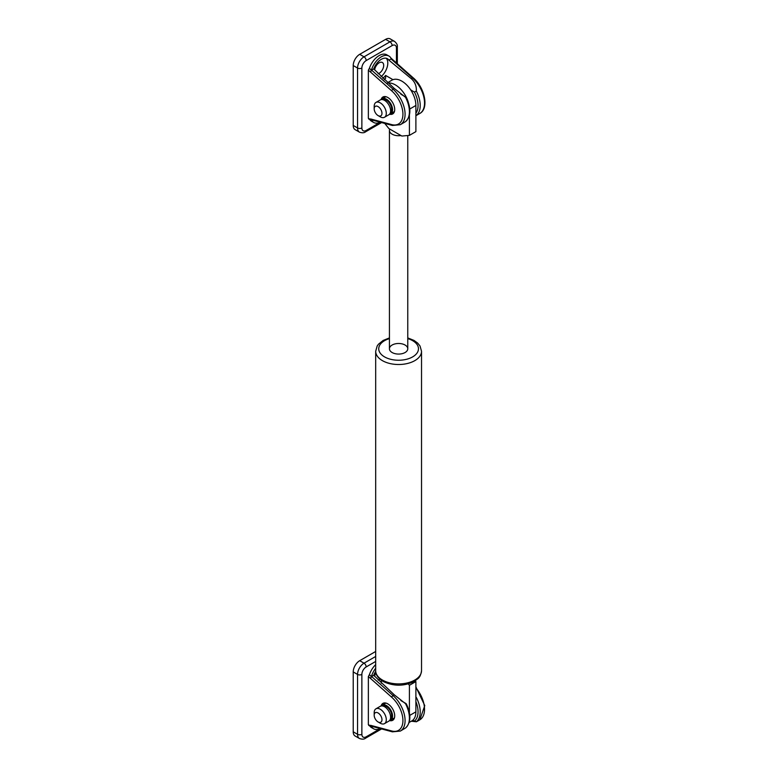 <?xml version="1.0" encoding="UTF-8"?>
<svg xmlns="http://www.w3.org/2000/svg" width="778" height="778" viewBox="0 0 778 778"><rect width="100%" height="100%" fill="white"/><g stroke="black" fill="none" stroke-linecap="round" stroke-linejoin="round"><path stroke-width="1.17" d="M409.189 722.431L411.776 720.943A19.868 11.466 -120 0 0 415.89 711.851L415.89 681.567L415.248 680.769M408.265 683.891L409.413 685.311L415.89 681.567M409.413 685.311L409.413 712.842M381.317 683.259L381.317 680.322M392.122 352.522A9.171 5.29 180 0 1 389.438 348.777A9.171 5.29 180 0 1 395.098 343.886A9.171 5.29 180 0 1 405.085 345.033A9.171 5.29 180 0 1 407.769 348.777A9.171 5.29 180 0 1 402.109 353.669A9.171 5.29 180 0 1 392.122 352.522M409.413 115.232L409.413 135.372L401.847 136.043L388.883 128.564L384.74 123.41M387.93 83.061A19.868 11.466 60 0 1 408.168 101.821M409.413 135.372L415.89 131.628L415.89 105.477A19.868 11.466 -120 0 0 407.225 85.492A19.868 11.466 -120 0 0 391.918 80.163L387.532 82.701M389.749 129.06A9.171 5.29 0 0 0 389.438 130.432A9.171 5.29 0 0 0 400.981 135.547M361.867 127.942L361.867 68.046A6.117 3.53 -60 0 1 366.185 60.567L392.122 45.591A6.117 3.53 -60 0 1 396.44 48.09A3.054 1.76 0 0 0 397.334 46.836C397.646 45.105 396.712 43.286 394.543 41.399L390.225 38.9A9.171 5.29 120 0 0 385.635 39.357L359.708 54.324A9.171 5.29 120 0 0 353.222 65.556L353.222 125.443A9.171 5.29 120 0 0 355.118 129.644L359.446 132.134C362.149 133.077 364.182 132.97 365.553 131.832A3.054 1.76 60 0 0 366.185 130.432A6.117 3.53 -60 0 1 361.867 127.942A3.054 1.76 180 0 1 357.549 127.942A9.171 5.29 120 0 0 359.446 132.134M369.424 119.024L368.354 118.353L368.354 70.146L369.424 68.24A15.278 8.821 -60 0 1 386.792 54.82L388.961 56.065A15.278 8.821 -60 0 1 391.305 58.768L392.122 59.546L391.305 58.768M380.316 122.224A15.278 8.821 -60 0 1 373.673 122.457L371.514 121.212A15.278 8.821 -60 0 1 369.638 119.374M415.89 115.329L416.454 115.397L415.89 115.504M368.354 70.146L391.713 90.87A21.395 12.351 60 0 1 402.926 114.21A21.395 12.351 60 0 1 391.713 124.616A1.527 1.079 105 0 0 392.404 125.462L400.339 124.704L405.513 121.64A22.922 13.236 60 0 0 405.513 97.299L394.31 88.488L373.722 68.921A12.224 7.06 -60 0 1 381.317 59.313A12.224 7.06 -60 0 1 387.425 58.71A12.224 7.06 -60 0 1 388.912 60.149L411.29 78.685C414.946 81.953 416.629 86.076 416.318 91.055L414.45 92.076A21.395 12.351 60 0 1 415.89 113.228M384.206 79.657A15.278 8.821 120 0 0 385.635 78.238L385.635 75.447L392.968 79.677M410.726 89.927L414.45 92.076M381.084 76.662A12.224 7.06 120 0 0 383.476 74.202A12.224 7.06 120 0 0 386.248 58.253M405.805 97.075L400.845 94.206M385.635 75.447A12.224 7.06 -60 0 1 382.766 78.296M391.713 124.616L370.513 118.927L371.33 119.754L368.354 118.353M370.513 72.023L371.33 70.302A15.278 8.821 -60 0 1 388.961 56.065M369.424 68.24L371.33 70.302M370.513 72.062L371.592 70.146L373.722 68.921M388.912 60.149L391.042 58.924L412.525 77.975A1.527 0.622 -48.4 0 1 413.254 77.868C424.759 87.544 429.31 108.58 419.789 113.481L416.454 115.407M413.254 77.868L391.879 58.914L391.042 58.924M381.103 99.623A9.783 5.65 60 0 1 382.912 97.007A9.783 5.65 60 0 1 392.686 102.657A9.783 5.65 60 0 1 392.686 113.948A9.783 5.65 60 0 1 389.525 114.21M370.513 118.927L370.97 119.724L392.404 125.462M374.656 69.971A6.418 3.705 -60 0 1 379.158 62.814A6.418 3.705 -60 0 1 382.368 62.493A6.418 3.705 -60 0 1 383.35 67.637A6.418 3.705 -60 0 1 379.158 73.288A6.418 3.705 -60 0 1 378.166 73.735M373.673 122.457A15.278 8.821 -60 0 1 371.369 119.831M380.238 116.836L378.079 115.582A5.504 3.18 60 0 1 374.189 108.852A5.504 3.18 60 0 1 378.079 106.605A5.504 3.18 60 0 1 381.969 113.345A5.504 3.18 60 0 1 378.079 115.582L380.238 116.836A8.558 4.94 -120 0 0 384.517 117.254A8.558 4.94 -120 0 0 384.517 107.374A8.558 4.94 -120 0 0 375.959 102.433A8.558 4.94 -120 0 0 374.189 106.353L374.189 108.852M375.959 102.433L380.277 99.944A8.558 4.94 60 0 1 388.835 104.884A8.558 4.94 60 0 1 388.835 114.765L384.517 117.254M383.126 99.74A7.333 4.23 60 0 1 390.167 104.116A7.333 4.23 60 0 1 390.439 112.402M381.366 99.574A8.558 4.94 60 0 1 382.222 98.816A8.558 4.94 60 0 1 390.78 103.756A8.558 4.94 60 0 1 390.78 113.637A8.558 4.94 60 0 1 389.7 114.006M369.424 725.388L368.354 724.717L368.354 676.52L369.424 674.604A15.278 8.821 -60 0 1 375.686 664.606M380.316 728.587A15.278 8.821 -60 0 1 373.673 728.821L371.514 727.576A15.278 8.821 -60 0 1 369.638 725.738M375.686 651.468L359.708 660.687A9.171 5.29 120 0 0 353.222 671.92L353.222 731.806A9.171 5.29 120 0 0 355.118 736.007L359.446 738.497C362.149 739.44 364.182 739.333 365.553 738.196A3.054 1.76 60 0 0 366.185 736.795A6.117 3.53 -60 0 1 361.867 734.306A3.054 1.76 180 0 1 357.549 734.306A9.171 5.29 120 0 0 359.446 738.497M415.89 701.6A21.395 12.351 60 0 1 414.45 721.08L416.454 721.77L419.789 719.845A22.922 13.236 60 0 0 415.89 687.81M415.89 692.167L415.89 698.313M414.45 721.08L412.855 720.165M368.354 676.52L391.713 697.234A21.395 12.351 60 0 1 402.926 720.584A21.395 12.351 60 0 1 391.713 730.98A1.527 1.079 105 0 0 392.404 731.835L400.339 731.077L405.513 728.004A22.922 13.236 60 0 0 405.513 703.662L394.31 694.851L373.722 675.285A12.224 7.06 -60 0 1 375.706 671.307M405.805 703.438L400.845 700.57M391.713 730.98L370.513 725.3L371.33 726.117L368.354 724.717M370.513 678.387L371.33 676.665A15.278 8.821 -60 0 1 375.686 668.273M369.424 674.604L371.33 676.665M370.513 678.435L371.592 676.52L373.722 675.285M381.103 705.986A9.783 5.65 60 0 1 382.912 703.38A9.783 5.65 60 0 1 392.686 709.021A9.783 5.65 60 0 1 392.686 720.311A9.783 5.65 60 0 1 389.525 720.574M370.513 725.3L370.97 726.088L392.404 731.835M416.318 697.428A22.922 13.236 -120 0 1 416.318 721.77L411.29 721.206M379.878 679.175A6.418 3.705 -60 0 1 379.158 679.661A6.418 3.705 -60 0 1 378.166 680.098M374.656 676.335A6.418 3.705 -60 0 1 375.891 672.659M373.673 728.821A15.278 8.821 -60 0 1 371.369 726.195M380.238 723.2L378.079 721.955A5.504 3.18 60 0 1 374.189 715.215A5.504 3.18 60 0 1 378.079 712.969A5.504 3.18 60 0 1 381.969 719.708A5.504 3.18 60 0 1 378.079 721.955L380.238 723.2A8.558 4.94 -120 0 0 384.517 723.628A8.558 4.94 -120 0 0 384.517 713.747A8.558 4.94 -120 0 0 375.959 708.807A8.558 4.94 -120 0 0 374.189 712.716L374.189 715.215M375.959 708.807L380.277 706.307A8.558 4.94 60 0 1 388.835 711.248A8.558 4.94 60 0 1 388.835 721.128L384.517 723.628M383.126 706.103A7.333 4.23 60 0 1 390.167 710.479A7.333 4.23 60 0 1 390.439 718.765M381.366 705.938A8.558 4.94 60 0 1 382.222 705.179A8.558 4.94 60 0 1 390.78 710.12A8.558 4.94 60 0 1 390.78 720.01A8.558 4.94 60 0 1 389.7 720.37M409.763 715.381L415.89 711.851M375.686 670.675C375.385 674.361 377.836 677.939 383.029 681.431C393.551 686.39 403.879 686.429 414.003 681.528L417.66 678.873C419.673 677.473 420.956 674.74 421.53 670.675A22.922 13.236 180 0 1 407.38 682.899A22.922 13.236 180 0 1 382.397 680.03A22.922 13.236 180 0 1 375.686 670.675L375.686 351.267A22.922 13.236 0 0 0 382.397 360.632A22.922 13.236 0 0 0 407.38 363.501A22.922 13.236 0 0 0 421.53 351.267L420.013 345.967L417.66 343.079L414.003 340.414L407.769 337.915M407.769 338.605A19.868 11.466 180 0 1 414.625 355.556A19.868 11.466 180 0 1 384.556 356.888A19.868 11.466 180 0 1 389.438 338.605M409.763 109.017L415.89 105.477M380.374 122.243L366.185 130.432M361.867 68.046A3.054 1.76 180 0 1 357.549 68.046L357.549 127.942L353.222 125.443M366.185 60.567A3.054 1.76 -120 0 0 364.026 56.823A9.171 5.29 120 0 0 357.549 68.046L353.222 65.556M392.122 45.591A3.054 1.76 -120 0 0 389.963 41.847L364.026 56.823L359.708 54.324M394.543 41.399A9.171 5.29 120 0 0 389.963 41.847L385.635 39.357M396.44 48.09L396.44 62.96M416.318 115.407A22.922 13.236 -120 0 0 416.318 91.055M391.713 90.87A1.527 0.622 -48.4 0 1 393.075 89.198L371.592 70.146M400.339 124.704A22.922 13.236 -120 0 0 404.531 109.046A22.922 13.236 -120 0 0 393.075 89.198L394.31 88.488M411.29 78.685L412.525 77.975A22.922 13.236 60 0 1 423.981 97.824A22.922 13.236 60 0 1 419.789 113.481M380.374 728.607L366.185 736.795M361.867 734.306L361.867 674.419A3.054 1.76 180 0 1 357.549 674.419L357.549 734.306L353.222 731.806M361.867 674.419A6.117 3.53 -60 0 1 366.185 666.931A3.054 1.76 -120 0 0 364.026 663.187A9.171 5.29 120 0 0 357.549 674.419L353.222 671.92M375.686 656.457L364.026 663.187L359.708 660.687M366.185 666.931L375.686 661.446M391.713 697.234A1.527 0.622 -48.4 0 1 393.075 695.571L371.592 676.52M400.339 731.077A22.922 13.236 -120 0 0 404.531 715.42A22.922 13.236 -120 0 0 393.075 695.571L394.31 694.851M421.53 670.675L421.53 351.267M389.438 337.915L383.116 340.463L378.458 344.216L377.204 345.957L375.686 351.267M389.438 130.432L389.438 348.777M407.769 135.518L407.769 348.777M381.599 122.574L365.553 131.832M397.334 46.836L397.334 63.757M406.32 97.464C411.212 108.074 411.017 116.087 405.717 121.494M370.95 119.754L368.801 119.141M391.869 58.865L390.935 58.068M390.78 113.637L394.446 111.526M382.222 98.816L385.888 96.705M381.599 728.937L365.553 738.196M406.32 703.827C411.212 714.437 411.017 722.451 405.717 727.858M370.95 726.117L368.801 725.504M415.89 686.867L424.778 705.617L419.789 719.845M390.78 720.01L394.446 717.89M382.222 705.179L385.888 703.069"/></g></svg>
